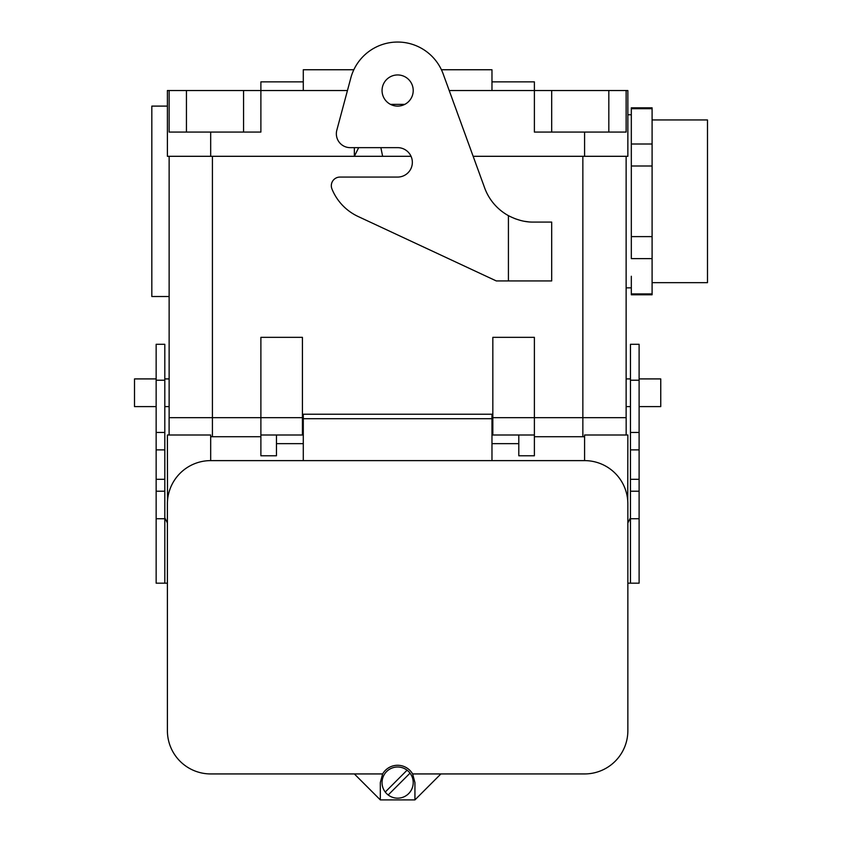 <?xml version="1.0" encoding="UTF-8"?>
<svg xmlns="http://www.w3.org/2000/svg" width="842" height="842" viewBox="0 0 842 842"><rect width="100%" height="100%" fill="white"/><g stroke="black" fill="none" stroke-linecap="round" stroke-linejoin="round"><path stroke-width="1.26" d="M164.811 380.216L164.811 344.294L156.149 344.294L156.149 380.216L164.811 380.216L164.811 479.308L156.149 479.308L164.811 479.308L164.811 583.18L167.4 583.18M627.858 583.18L630.458 583.18L630.458 479.308L639.11 479.308L639.11 491.223L630.458 491.223M630.458 517.883L627.858 522.945M630.458 583.18L639.11 583.18L639.11 491.223M630.458 449.881L639.11 449.881L639.11 344.294L630.458 344.294L630.458 479.308M164.811 517.883L167.4 522.945M164.811 583.18L156.149 583.18L156.149 449.881L164.811 449.881M156.149 449.881L156.149 380.216M639.11 449.881L639.11 479.308M440.903 773.935L412.622 773.935A17.314 17.314 0 0 0 382.636 773.935L354.356 773.935L380.321 799.9L414.938 799.9L440.903 773.935L584.58 773.935A43.279 43.279 0 0 0 627.858 730.656L627.858 503.895A43.279 43.279 0 0 0 584.58 460.616L210.679 460.616L210.679 434.998L167.4 434.998L167.516 500.779M584.58 460.616L584.58 434.998L627.858 434.998L627.743 500.779M303.288 447.902L303.288 414.222L491.97 414.222L491.97 447.902M407.075 770.198A15.577 15.577 0 0 0 385.247 792.038L407.075 770.198A15.577 15.577 0 0 1 410.022 773.145L388.183 794.974A15.577 15.577 0 0 0 410.022 773.145M388.183 794.974A15.577 15.577 0 0 1 385.247 792.038M380.321 799.9L380.321 782.586L382.636 773.935M414.938 799.9L414.938 782.586L412.622 773.935M210.679 460.616A43.279 43.279 0 0 0 167.4 503.895L167.4 730.656A43.279 43.279 0 0 0 210.679 773.935L354.356 773.935M303.288 443.65L276.46 443.65L303.288 443.65M303.288 460.616L303.288 414.222L491.97 414.222L491.97 418.716L303.288 418.716M491.97 460.616L491.97 418.716M491.97 443.65L518.798 443.65L491.97 443.65M151.823 296.521L151.823 106.103L167.4 106.103L151.823 106.103L151.823 296.521L169.137 296.521L151.823 296.521M707.49 282.67L707.49 119.953L652.097 119.953L707.49 119.953L707.49 282.67L652.097 282.67L707.49 282.67M169.137 417.685L169.137 156.307L169.137 417.685M347.451 90.526L260.883 90.526L260.883 132.068L169.137 132.068L169.137 90.526L167.4 90.526L167.4 156.307L210.679 156.307L210.679 132.068M631.321 258.61L652.097 258.61L652.097 107.829L631.321 107.829L631.321 108.702L652.097 108.702L652.097 107.829L631.321 107.829L631.321 108.702L652.097 108.702L652.097 144.003L631.321 144.003L631.321 108.702L631.321 144.003L652.097 144.003L652.097 166L631.321 166L631.321 144.003L631.321 166L652.097 166L652.097 236.613L631.321 236.613L631.321 166L631.321 236.613L652.097 236.613L652.097 293.921L652.097 258.61L631.321 258.61L631.321 236.613L631.321 258.61M652.097 294.784L652.097 293.921L631.321 293.921L631.321 276.26L631.321 293.921L652.097 293.921L652.097 294.784L631.321 294.784L631.321 293.921L631.321 294.784L652.097 294.784M134.51 406.612L134.51 378.911L156.149 378.911L134.51 378.911L134.51 406.612L156.149 406.612L134.51 406.612M169.137 378.911L164.811 378.911L169.137 378.911M660.749 406.612L660.749 378.911L639.11 378.911L660.749 378.911L660.749 406.612L639.11 406.612L660.749 406.612M626.132 378.911L630.458 378.911L626.132 378.911M302.425 417.685L302.425 337.337L260.883 337.337L260.883 417.685L169.105 417.685L169.105 434.998L169.105 417.685L212.416 417.685L212.416 156.307L212.416 436.724L210.679 436.724L260.883 436.724L212.416 436.724L212.416 417.685L260.883 417.685L260.883 337.337L302.425 337.337L302.425 417.685L260.883 417.685L260.883 434.998L260.883 417.685L302.425 417.685L302.425 434.998L276.46 434.998L276.46 455.775L276.46 434.998L260.883 434.998L260.883 455.775L260.883 434.998L302.425 434.998L302.425 417.685L303.288 417.685L302.425 417.685M492.833 337.337L534.386 337.337L534.386 417.685L534.386 337.337L492.833 337.337L492.833 417.685L534.386 417.685L534.386 434.998L534.386 417.685L582.853 417.685L491.97 417.685L492.833 417.685L492.833 337.337M492.833 434.998L492.833 417.685L492.833 434.998L518.798 434.998L518.798 455.775L518.798 434.998L534.386 434.998L534.386 455.775L534.386 434.998L492.833 434.998M449.207 90.526L534.386 90.526L534.386 132.068L626.132 132.068L626.132 90.526L627.858 90.526L627.858 156.307L584.58 156.307L584.58 132.068M626.132 417.685L626.132 156.307L626.132 417.685M303.288 81.863L260.883 81.863L260.883 90.526L169.137 90.526L169.137 132.068L186.44 132.068L186.44 90.526L169.137 90.526M491.97 81.863L534.386 81.863L534.386 90.526L626.132 90.526L626.132 132.068L608.819 132.068L608.819 90.526L626.132 90.526M584.58 436.724L534.386 436.724L584.58 436.724M626.164 417.685L626.164 434.998L626.164 417.685L582.853 417.685L582.853 156.307L582.853 436.724L582.853 417.685L626.164 417.685M514.841 218.636L520.577 220.457M524.64 221.33L528.429 221.835M533.46 222.077C525.419 222.246 517.072 220.099 508.421 215.647A51.93 51.93 0 0 1 484.655 187.913L443.176 73.949A48.468 48.468 0 0 0 350.809 77.98L336.821 130.215A13.851 13.851 0 0 0 350.198 147.645L397.635 147.645A14.714 14.714 0 0 1 412.348 162.359A14.714 14.714 0 0 1 397.635 177.073L339.979 177.073A8.652 8.652 0 0 0 331.958 188.987A51.93 51.93 0 0 0 358.124 216.499L496.296 280.933L551.689 280.933L551.689 222.077L533.46 222.077M397.635 74.949A15.577 15.577 0 0 1 411.128 98.314A15.577 15.577 0 0 1 384.141 98.314A15.577 15.577 0 0 1 397.635 74.949M210.679 156.307L354.356 156.307L354.356 147.645M390.499 104.366L404.77 104.366M380.868 147.645L382.636 156.307L354.356 156.307L358.681 147.645M473.151 156.307L584.58 156.307M382.636 156.307L411.043 156.307M441.418 69.749L491.97 69.749L491.97 90.526M353.84 69.749L303.288 69.749L303.288 90.526M551.689 132.068L608.819 132.068L608.819 90.526L551.689 90.526L551.689 132.068L534.386 132.068L534.386 90.526L551.689 90.526L551.689 132.068M243.57 90.526L186.44 90.526L186.44 132.068L260.883 132.068L260.883 90.526L243.57 90.526L243.57 132.068L243.57 90.526M639.11 518.746L630.458 518.746M639.11 432.451L630.458 432.451M156.149 491.223L164.811 491.223M156.149 432.451L164.811 432.451M156.149 518.746L164.811 518.746M639.11 380.216L630.458 380.216M508.421 215.647L508.421 280.933M303.288 426.347L302.425 426.347L303.288 426.347M491.97 426.347L492.833 426.347L491.97 426.347M626.132 287.859L631.321 287.859L626.132 287.859M627.858 114.754L631.321 114.754L627.858 114.754M169.137 406.612L164.811 406.612L169.137 406.612M626.132 406.612L630.458 406.612L626.132 406.612M534.386 455.775L518.798 455.775L534.386 455.775M260.883 455.775L276.46 455.775L260.883 455.775"/></g></svg>
